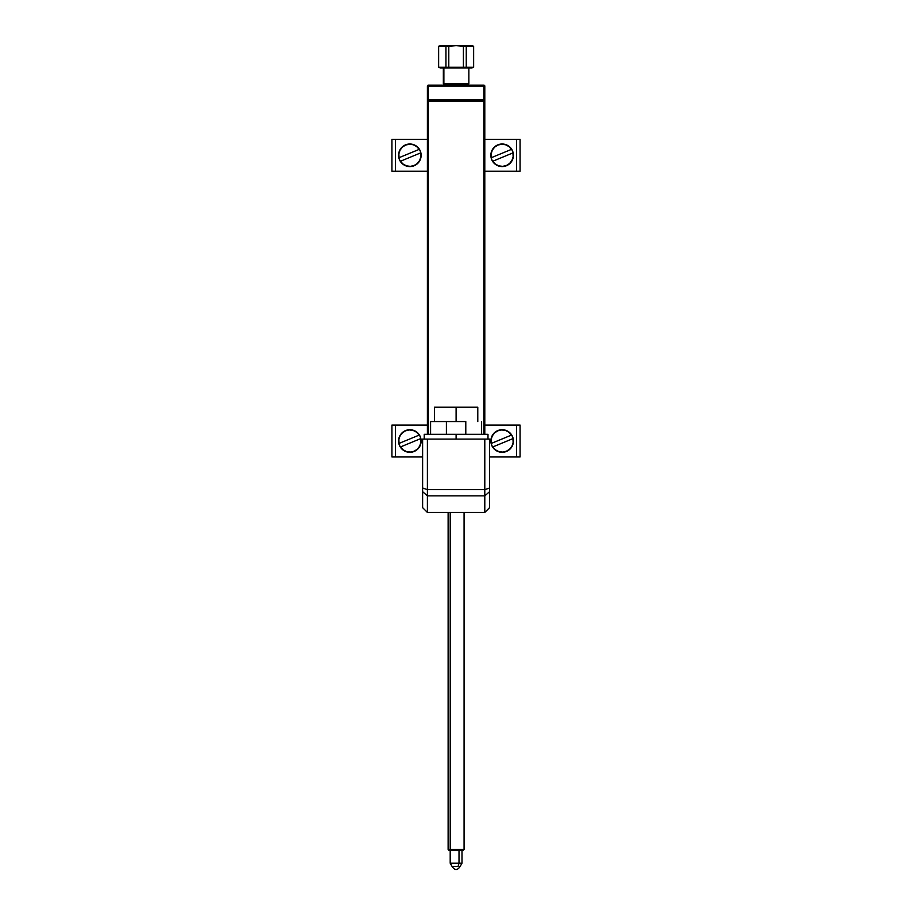 <?xml version="1.0" encoding="UTF-8"?>
<svg xmlns="http://www.w3.org/2000/svg" width="912" height="912" viewBox="0 0 912 912"><rect width="100%" height="100%" fill="white"/><g stroke="black" fill="none" stroke-linecap="round" stroke-linejoin="round"><path stroke-width="1.37" d="M395.523 456.958L395.523 425.072L427.397 425.072L391.921 425.072L391.921 456.958L395.523 456.958L395.523 425.072L391.921 425.072L391.921 456.958L422.621 456.958L395.523 456.958M516.477 425.072L516.477 456.958L489.584 456.958L520.079 456.958L520.079 425.072L516.477 425.072L516.477 456.958L520.079 456.958L520.079 425.072L484.796 425.072L516.477 425.072M398.943 443.449L419.315 435.035A11.183 11.183 0 0 1 420.204 436.745L420.295 436.7A11.297 11.297 0 0 0 405.555 430.578A11.297 11.297 0 0 0 399.422 445.33L399.524 445.284A11.183 11.183 0 0 1 398.943 443.449L399.046 443.414A11.081 11.081 0 0 1 419.212 435.081L398.943 443.449A11.183 11.183 0 0 0 400.402 446.994L400.402 446.994A11.183 11.183 0 0 1 399.524 445.284L399.422 445.33A11.297 11.297 0 0 0 414.173 451.451A11.297 11.297 0 0 0 420.295 436.7L420.204 436.745A11.183 11.183 0 0 0 419.315 435.035M420.774 438.569A11.183 11.183 0 0 0 420.204 436.745A11.183 11.183 0 0 1 420.774 438.569L400.505 446.948L420.671 438.615L420.842 442.457L419.691 446.128L417.343 449.183L414.094 451.246L410.332 452.078L406.513 451.577L403.104 449.787L400.402 446.994M399.046 443.414L398.875 439.561L400.037 435.89L402.386 432.835L405.635 430.772L409.397 429.94L413.204 430.453L416.624 432.231L419.212 435.081M420.671 438.615A11.081 11.081 0 0 1 400.505 446.948M420.295 436.7L417.856 433.029L414.196 430.578L409.876 429.723L405.555 430.578L401.884 433.018L399.433 436.677L398.567 440.998L399.422 445.33L401.873 448.989L405.532 451.44L409.853 452.306L414.173 451.451L417.844 449L420.295 445.341L421.162 441.02L420.295 436.7M491.226 443.449L511.598 435.035A11.183 11.183 0 0 1 512.476 436.745L512.578 436.7A11.297 11.297 0 0 0 497.827 430.578A11.297 11.297 0 0 0 491.705 445.33L491.796 445.284A11.183 11.183 0 0 1 491.226 443.449L491.329 443.414A11.081 11.081 0 0 1 511.495 435.081L491.226 443.449A11.183 11.183 0 0 0 492.685 446.994L492.685 446.994A11.183 11.183 0 0 1 491.796 445.284L491.705 445.33A11.297 11.297 0 0 0 506.445 451.451A11.297 11.297 0 0 0 512.578 436.7L512.476 436.745A11.183 11.183 0 0 0 511.598 435.035M513.057 438.569A11.183 11.183 0 0 0 512.476 436.745A11.183 11.183 0 0 1 513.057 438.569L492.788 446.948L512.954 438.615L513.125 442.457L511.963 446.128L509.614 449.183L506.365 451.246L502.603 452.078L498.796 451.577L495.376 449.787L492.685 446.994M491.329 443.414L491.158 439.561L492.309 435.89L494.657 432.835L497.906 430.772L501.668 429.94L505.487 430.453L508.896 432.231L511.495 435.081M512.954 438.615A11.081 11.081 0 0 1 492.788 446.948M512.578 436.7L510.127 433.029L506.468 430.578L502.147 429.723L497.827 430.578L494.156 433.018L491.705 436.677L490.838 440.998L491.705 445.33L494.144 448.989L497.804 451.44L502.124 452.306L506.445 451.451L510.116 449L512.567 445.341L513.433 441.02L512.578 436.7M395.523 171.239L395.523 139.354L427.397 139.354L391.921 139.354L391.921 171.239L395.523 171.239L395.523 139.354L391.921 139.354L391.921 171.239L427.397 171.239L395.523 171.239M516.477 139.354L516.477 171.239L484.796 171.239L520.079 171.239L520.079 139.354L516.477 139.354L516.477 171.239L520.079 171.239L520.079 139.354L484.796 139.354L516.477 139.354M398.943 157.73L419.315 149.317A11.183 11.183 0 0 1 420.204 151.027L420.295 150.982A11.297 11.297 0 0 0 405.555 144.86A11.297 11.297 0 0 0 399.422 159.611L399.524 159.566A11.183 11.183 0 0 1 398.943 157.73L399.046 157.696A11.081 11.081 0 0 1 419.212 149.363L398.943 157.73A11.183 11.183 0 0 0 400.402 161.276L400.402 161.276A11.183 11.183 0 0 1 399.524 159.566L399.422 159.611A11.297 11.297 0 0 0 414.173 165.733A11.297 11.297 0 0 0 420.295 150.982L420.204 151.027A11.183 11.183 0 0 0 419.315 149.317M420.774 152.851A11.183 11.183 0 0 0 420.204 151.027A11.183 11.183 0 0 1 420.774 152.851L400.505 161.23L420.671 152.897L420.842 156.739L419.691 160.409L417.343 163.465L414.094 165.528L410.332 166.36L406.513 165.859L403.104 164.069L400.402 161.276M399.046 157.696L398.875 153.843L400.037 150.172L402.386 147.128L405.635 145.054L409.397 144.233L413.204 144.734L416.624 146.513L419.212 149.363M420.671 152.897A11.081 11.081 0 0 1 400.505 161.23M420.295 150.982L417.856 147.311L414.196 144.86L409.876 144.005L405.555 144.86L401.884 147.299L399.433 150.959L398.567 155.279L399.422 159.611L401.873 163.271L405.532 165.722L409.853 166.588L414.173 165.733L417.844 163.294L420.295 159.623L421.162 155.302L420.295 150.982M491.226 157.73L511.598 149.317A11.183 11.183 0 0 1 512.476 151.027L512.578 150.982A11.297 11.297 0 0 0 497.827 144.86A11.297 11.297 0 0 0 491.705 159.611L491.796 159.566A11.183 11.183 0 0 1 491.226 157.73L491.329 157.696A11.081 11.081 0 0 1 511.495 149.363L491.226 157.73A11.183 11.183 0 0 0 492.685 161.276L492.685 161.276A11.183 11.183 0 0 1 491.796 159.566L491.705 159.611A11.297 11.297 0 0 0 506.445 165.733A11.297 11.297 0 0 0 512.578 150.982L512.476 151.027A11.183 11.183 0 0 0 511.598 149.317M513.057 152.851A11.183 11.183 0 0 0 512.476 151.027A11.183 11.183 0 0 1 513.057 152.851L492.788 161.23L512.954 152.897L513.125 156.739L511.963 160.409L509.614 163.465L506.365 165.528L502.603 166.36L498.796 165.859L495.376 164.069L492.685 161.276M491.329 157.696L491.158 153.843L492.309 150.172L494.657 147.128L497.906 145.054L501.668 144.233L505.487 144.734L508.896 146.513L511.495 149.363M512.954 152.897A11.081 11.081 0 0 1 492.788 161.23M512.578 150.982L510.127 147.311L506.468 144.86L502.147 144.005L497.827 144.86L494.156 147.299L491.705 150.959L490.838 155.279L491.705 159.611L494.144 163.271L497.804 165.722L502.124 166.588L506.445 165.733L510.116 163.294L512.567 159.623L513.433 155.302L512.578 150.982M459.01 863.208L459.01 850.451L459.01 863.208L450.197 863.208L459.01 863.208L458.098 866.4L459.01 863.208L461.996 863.208L459.01 863.208M450.197 850.451L450.197 863.208L452.044 866.4L458.098 866.4L452.192 866.4M454.826 866.4L456.946 866.4M460.013 866.4L460.161 866.4C457.448 870.538 454.746 870.538 452.044 866.4M443.346 67.921L443.346 83.87L443.882 67.921L443.882 83.87L468.859 83.87L468.859 67.921M469.064 45.703L473.636 46.238L473.556 67.283L471.789 67.693L473.636 67.283L469.076 67.819M469.007 67.819L466.26 67.283L466.26 46.238L463.41 46.238L463.41 67.283L466.26 67.283L448.795 67.283L448.795 46.238L445.945 46.238L445.945 67.283L448.795 67.283L438.558 67.283L438.638 46.238L441.009 45.6L438.558 46.238L438.558 67.283L440.348 67.921L471.857 67.921L473.636 67.283L473.636 46.238L471.857 45.6L441.009 45.6L445.945 46.238L454.279 45.703M471.789 45.828L473.556 46.238L471.789 45.828M456.103 45.668L448.795 46.238L448.795 67.283L456.103 67.853L463.41 67.283L463.41 46.238L456.103 45.668L468.996 45.703M471.778 45.6L440.416 45.6M440.428 67.921L471.778 67.921M443.414 83.87L468.791 83.87M466.26 46.238L466.26 67.283L473.556 67.283L473.556 46.238L466.26 46.238M448.795 46.238L452.443 45.817M438.638 46.238L438.638 67.283L445.945 67.283L445.945 46.238L438.638 46.238M450.209 849.494L448.123 849.494L450.209 849.494L450.209 512.441L450.209 849.494L464.071 849.494L450.209 849.494L450.916 850.451L450.209 849.494M449.08 850.451L463.114 850.451L449.092 850.451L448.123 849.494L448.123 512.441M450.209 85.147L450.209 83.87L450.209 85.147M462.099 850.451L461.278 850.451M483.839 85.147L483.839 86.093L484.796 86.093L483.839 85.147L428.355 85.147A0.958 0.958 0 0 0 427.397 86.093L428.355 86.093L428.355 85.147L483.839 85.147A0.958 0.958 0 0 1 484.796 86.093L483.839 86.093L483.839 85.147M428.355 86.093L483.839 86.093L483.839 101.084L484.796 101.084L484.796 86.093L484.796 101.084L428.355 101.084L428.355 86.093L427.397 86.093L427.397 101.084L428.355 101.084L428.355 86.093L483.839 86.093L483.839 101.084L427.397 101.084L427.397 86.093A0.958 0.958 0 0 1 428.355 85.147L428.355 86.093M427.397 99.807L427.397 434.317L427.397 99.807L428.355 99.807L427.397 99.807M484.796 434.317L484.796 99.807L483.839 99.807L483.839 434.317L483.839 99.807L484.796 99.807L484.796 434.317M428.355 434.317L428.355 99.807L483.839 99.807L428.355 99.807L428.355 434.317M484.796 512.441L427.397 512.441L484.796 512.441L484.796 495.866L427.397 495.866L427.397 512.441L422.621 507.653L427.397 512.441L427.397 495.866L484.796 495.866L484.796 489.63L427.397 489.63L427.397 495.866L422.621 491.671L422.621 507.653L422.621 491.671L427.397 495.866L427.397 489.63L422.621 488.011L422.621 491.671L422.621 488.011L427.397 489.63L484.796 489.63L489.584 488.011L489.584 491.671L484.796 495.866L484.796 439.094L427.397 439.094L427.397 489.63L427.397 439.094L422.621 439.094L422.621 488.011L422.621 439.094L489.584 439.094L489.584 488.011L484.796 489.63L484.796 439.094L489.584 439.094L489.584 507.653L484.796 512.441L484.796 495.866L489.584 491.671L489.584 507.653L484.796 512.441M456.103 407.208L434.42 407.208L456.103 407.208L456.103 421.561L456.103 407.208L477.785 407.208L456.103 407.208M424.217 434.317L487.988 434.317L456.103 434.317L456.103 439.094L456.103 434.317L424.217 434.317L424.217 439.094M465.793 421.561L465.793 434.317L465.793 421.561L446.401 421.561L465.793 421.561M446.401 434.317L446.401 421.561L430.589 421.561L446.401 421.561L446.401 434.317M461.996 850.451L461.996 863.208L460.161 866.4M448.123 85.147L448.123 83.87M463.114 850.451L464.071 849.494L464.071 512.441M464.071 85.147L464.071 83.87M434.42 407.208L434.42 421.561M487.988 434.317L487.988 439.094M481.616 421.561L481.616 434.317M430.589 434.317L430.589 421.561M477.785 407.208L477.785 421.561"/></g></svg>
